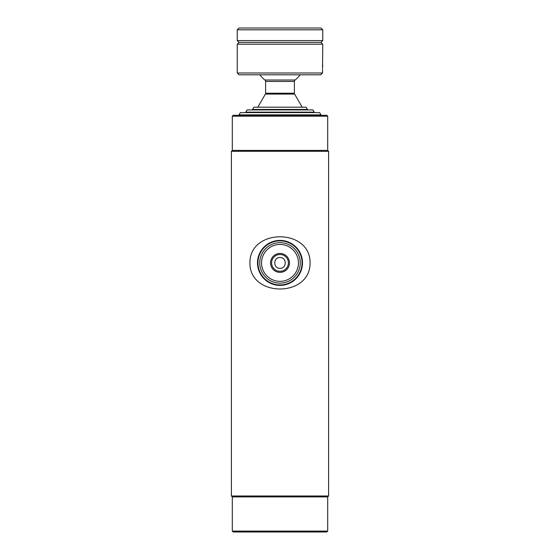<?xml version="1.0" encoding="UTF-8"?>
<svg xmlns="http://www.w3.org/2000/svg" width="560" height="560" viewBox="0 0 560 560"><rect width="100%" height="100%" fill="white"/><g stroke="black" fill="none" stroke-linecap="round" stroke-linejoin="round"><path stroke-width="0.84" d="M232.302 116.2L327.698 116.2L326.802 115.297L233.198 115.297L232.302 116.2L232.302 150.402L327.698 150.402L328.601 151.298L231.399 151.298L231.399 495.999L328.601 495.999L328.601 151.298M280 268.303C286.965 268.632 286.965 257.166 280 257.502C273.042 257.166 273.021 268.625 280 268.303M232.302 531.097L327.698 531.097L326.802 532L233.198 532L232.302 531.097L232.302 496.902L327.698 496.902L328.601 495.999M289.464 262.899A9.464 9.464 0 0 1 280 272.363A9.464 9.464 0 0 1 270.536 262.899A9.464 9.464 0 0 1 280 253.435A9.464 9.464 0 0 1 289.464 262.899M271.614 262.899A8.386 8.386 0 0 0 280 271.285A8.386 8.386 0 0 0 288.386 262.899A8.386 8.386 0 0 0 280 254.513A8.386 8.386 0 0 0 271.614 262.899M298.452 262.899A18.452 18.452 0 0 0 280 244.447A18.452 18.452 0 0 0 261.548 262.899A18.452 18.452 0 0 0 280 281.351A18.452 18.452 0 0 0 298.452 262.899M300.251 262.899A20.251 20.251 0 0 0 280 242.648A20.251 20.251 0 0 0 259.749 262.899A20.251 20.251 0 0 0 280 283.15A20.251 20.251 0 0 0 300.251 262.899M257.95 262.899A22.05 22.05 0 0 0 280 284.949A22.05 22.05 0 0 0 302.05 262.899A22.05 22.05 0 0 0 280 240.849A22.05 22.05 0 0 0 257.95 262.899M302.498 262.899A22.498 22.498 0 0 0 280 240.401A22.498 22.498 0 0 0 257.502 262.899A22.498 22.498 0 0 0 280 285.397A22.498 22.498 0 0 0 302.498 262.899M249.935 262.899C249.494 228.095 310.534 228.116 310.065 262.899C310.506 297.752 249.396 297.612 249.935 262.899M280 114.849L239.05 114.849L240.352 112.602L319.648 112.602L320.95 114.849L280 114.849M280 112.147L245.798 112.147L247.1 109.9L312.9 109.9L314.202 112.147L280 112.147M259.868 74.802A24.752 24.752 0 0 0 264.901 80.01A1.799 1.799 0 0 1 265.601 81.438L265.601 93.219L294.399 93.219L294.399 81.438L265.601 81.438M264.901 80.01L295.099 80.01A1.799 1.799 0 0 0 294.399 81.438M302.197 107.198L294.644 94.115L265.356 94.115L257.803 107.198M307.447 109.452L306.152 107.198L253.848 107.198L252.553 109.452L307.447 109.452L307.447 109.9M322.749 40.6L320.95 42.399L239.05 42.399L237.251 40.6L237.251 29.799L239.05 28L320.95 28L322.749 29.799L322.749 40.6L237.251 40.6M322.749 29.799L237.251 29.799M322.749 44.198L237.251 44.198L239.05 42.399L320.95 42.399L322.749 44.198L322.518 68.537M322.658 54.159L322.637 53.613M322.714 65.24L322.63 66.22M322.588 66.892L322.546 67.676M237.251 44.198L237.251 73.003L322.511 73.003L322.511 69.398M320.705 74.802L322.511 73.003L320.705 74.802L239.05 74.802L237.251 73.003M327.698 531.097L327.698 496.902M327.698 150.402L327.698 116.2M232.302 496.902L231.399 495.999M232.302 150.402L231.399 151.298M320.95 114.849L320.95 115.297M314.202 112.147L314.202 112.602M295.099 80.01A24.752 24.752 0 0 0 300.132 74.802"/></g></svg>

